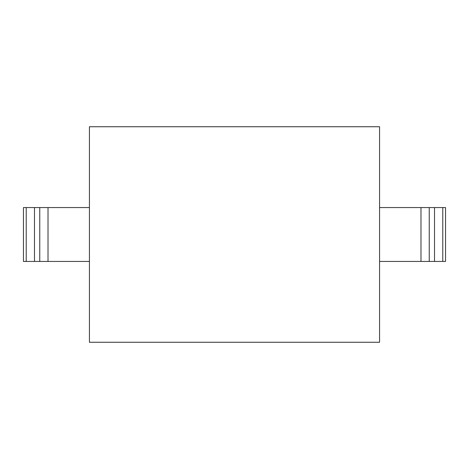 <?xml version="1.0" encoding="UTF-8"?>
<svg xmlns="http://www.w3.org/2000/svg" width="469" height="469" viewBox="0 0 469 469"><rect width="100%" height="100%" fill="white"/><g stroke="black" fill="none" stroke-linecap="round" stroke-linejoin="round"><path stroke-width="0.7" d="M89.432 126.736L89.432 342.264L379.568 342.264L379.568 126.736L89.432 126.736M442.777 261.438L445.55 261.438L445.55 207.562L442.777 207.562L442.777 261.438L379.568 261.438M379.568 207.562L442.777 207.562M89.432 261.438L39.759 261.438L39.759 207.562L89.432 207.562M39.759 207.562L34.483 207.562L34.483 261.438L23.45 261.438L23.45 207.562L34.483 207.562M39.759 261.438L34.483 261.438M420.986 261.438L420.986 207.562M429.241 261.438L429.241 207.562M434.517 207.562L434.517 261.438M26.223 207.562L26.223 261.438M48.014 261.438L48.014 207.562"/></g></svg>
